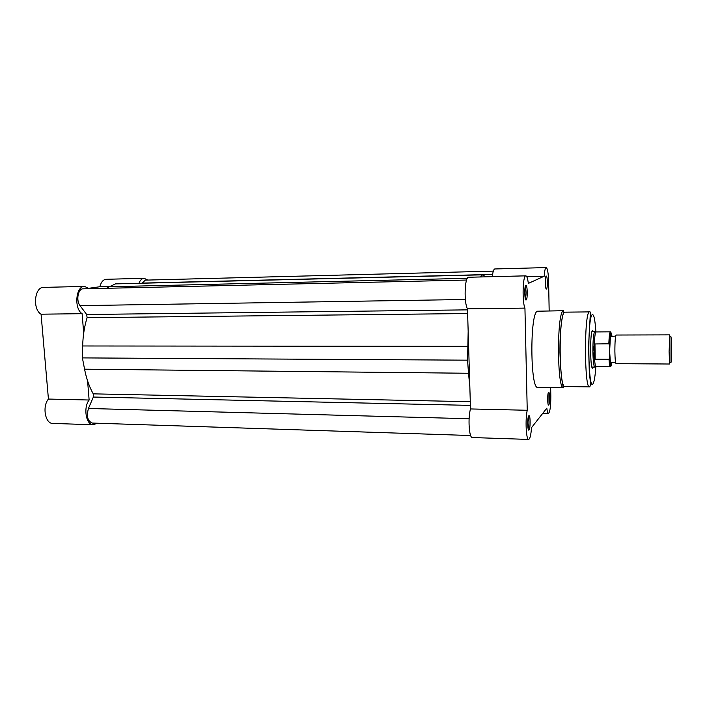 <?xml version="1.0" encoding="UTF-8"?>
<svg xmlns="http://www.w3.org/2000/svg" width="707" height="707" viewBox="0 0 707 707"><rect width="100%" height="100%" fill="white"/><g stroke="black" fill="none" stroke-linecap="round" stroke-linejoin="round"><path stroke-width="1.06" d="M525.831 275.845L468.37 277.259C464.614 277.533 463.88 303.1 467.486 308.835L470.509 408.946L527.236 410.272L524.939 308.111C522.128 302.243 522.712 276.145 525.637 275.889L525.831 275.845C526.874 276.022 527.705 278.549 528.332 283.419L544.178 276.225C544.549 271.037 545.177 268.156 546.06 267.6L546.193 267.573C547.527 268.333 548.332 272.946 548.605 281.413L549.171 310.877M470.641 435.53L92.317 423.06C87.624 421.16 86.334 416.299 88.446 408.478L93.342 397.042L93.244 393.852C89.312 386.888 86.413 378.669 84.566 369.187L468.511 373.261L469.837 386.8M84.566 369.187L82.401 357.901L467.557 360.172L468.511 373.261M467.557 360.172L468.167 331.442M82.401 357.901L82.666 345.979C82.922 335.905 84.398 326.475 87.094 317.682L467.627 313.546M466.567 280.043L83.081 288.836C78.07 288.518 75.861 300.546 80.032 305.645L86.669 314.509L87.094 317.682M106.527 288.297L109.373 286.742L467.309 278.319M109.373 286.742L115.497 283.887L482.342 274.837L480.566 276.932M482.342 274.837L486.045 276.799M493.327 271.117L145.359 280.131L141.992 283.233M87.58 380.887L89.135 400.012C83.055 407.524 86.077 425.181 93.289 424.774L97.239 423.219M147.754 280.06L144.122 278.293C141.948 278.434 140.216 280.113 138.917 283.313M88.879 288.279L99.873 286.733C101.083 282.066 103.169 279.592 106.112 279.3L144.122 278.293M93.289 424.774L52.786 423.413C45.23 423.793 42.067 406.428 48.429 399.057L41.068 314.191C32.319 309.233 34.502 286.83 43.622 287.387L84.557 286.415C75.843 285.822 73.758 308.623 82.109 313.678L41.068 314.191M89.303 288.695L84.557 286.415M83.691 333.147L82.109 313.678M89.135 400.012L48.429 399.057M109.903 286.494L99.873 286.733M525.849 285.372L526.194 285.478C527.528 286.574 527.625 298.716 526.308 299.856L526.176 299.962C524.567 301.217 524.214 285.752 525.849 285.372M525.328 298.69C526.308 294.669 526.273 290.665 525.23 286.68M546.228 276.039L546.458 276.11C547.545 276.95 547.642 288.067 546.564 288.951L546.476 289.022C545.203 290.047 544.929 276.304 546.228 276.039M545.777 287.714L545.689 277.383M548.508 392.376L548.844 392.358C549.878 393.198 549.799 403.962 548.756 404.97L548.729 404.996C547.501 406.649 547.271 393.516 548.508 392.376M547.987 403.724L548.075 393.605M528.765 415.822L529.251 415.813C530.497 416.9 530.365 428.636 529.083 429.918L529.039 429.962C527.502 431.995 527.21 417.307 528.765 415.822M528.129 428.734C529.136 424.845 529.198 420.921 528.297 416.98M593.253 367.048L592.917 367.808C590.265 372.686 589.7 332.705 592.404 330.699L593.323 331.548M564.61 312.167C558.415 314.509 558.83 388.956 564.99 386.535L589.523 386.897C584.362 389.363 584.044 314.244 589.223 311.893L564.61 312.167M492.328 276.649C492.823 272.018 493.61 269.464 494.67 268.969L546.193 267.573M563.7 310.709L537.285 311.213C529.737 313.563 530.259 389.857 537.762 387.383L563.55 387.781C557.116 390.299 556.692 313.272 563.161 310.912L563.806 311.053C563.726 311.478 561.835 318.61 561.181 324.778C560.315 332.847 559.9 342.064 559.944 352.431C560.678 371.378 561.879 383.159 563.55 387.781M527.236 410.272C525.115 419.278 526.141 440.125 528.642 439.427C529.994 438.967 530.957 435.044 531.514 427.638L546.811 408.169C547.236 411.554 547.784 413.295 548.464 413.392C550.028 412.04 550.815 406.233 550.824 395.991L550.656 387.577M528.642 439.427L472.329 437.536C469.112 438.19 467.787 417.749 470.509 408.946M467.486 308.835L524.939 308.111M526.733 276.64L544.178 276.225M669.67 334.871L616.159 335.03C615.311 336.187 614.887 341.631 614.878 351.361C615.019 358.97 615.426 363.071 616.106 363.654L669.617 364.017L669.096 351.503L669.865 335.887M671.65 347.641L671.058 336.947L671.014 361.94C671.403 363.292 671.615 358.52 671.65 347.641M611.493 336.117C611.14 334.614 610.777 334.703 610.424 336.391L609.637 351.344L610.371 362.276C610.724 363.964 611.078 364.052 611.44 362.55L611.387 362.779M595.091 331.689L594.72 331.583C593.5 333.563 592.89 340.306 592.908 351.812L594.516 343.964L608.815 343.805C609.116 336.24 609.637 332.255 610.397 331.83L609.407 344.839L608.815 343.805M608.992 359.28L595.17 359.209L594.49 358.529C594.826 363.425 595.312 366.146 595.93 366.677L610.327 366.827C609.77 366.677 609.328 364.158 608.992 359.28L609.575 357.875L609.407 344.839M594.49 358.529L592.908 351.812C593.102 360.756 593.686 365.819 594.649 367.021L595.02 366.924M594.711 359.068L594.516 343.964M595.17 359.209L594.967 343.805M610.397 331.83L595.992 331.937C595.153 332.856 594.596 337.071 594.304 344.583M669.812 363L669.617 364.017M88.446 408.478L469.103 418.738M93.342 397.042L470.402 405.385M93.244 393.852L470.288 401.7M82.666 345.979L467.689 346.333M86.669 314.509L467.521 309.86M80.032 305.645L465.356 299.494M142.054 283.092L492.602 274.422M595.895 331.91C595.064 319.626 593.836 313.89 592.192 314.695C587.075 317.717 588.171 393.675 593.129 383.583C594.304 381.444 595.206 375.824 595.833 366.703M611.979 336.24C610.857 329.4 610.008 332.387 609.434 345.219M609.575 357.875C610.229 367.101 611.016 368.621 611.926 362.426M525.434 299.043L526.308 299.856M525.328 286.317L526.194 285.478M545.945 288.376L546.564 288.951M545.848 276.711L546.458 276.11M548.252 392.906L548.844 392.358M528.412 416.573L529.251 415.813M592.528 367.048L593.067 367.543M592.599 331.548L593.129 331.053M589.665 311.69L590.425 312.123L588.551 345.909L589.293 371.696C589.806 378.819 591.423 385.633 589.523 386.897M542.808 413.259L548.464 413.392M528.235 429.149L529.039 429.962M548.146 404.431L548.729 404.996M615.682 336.108L610.424 336.391M615.629 362.576L610.371 362.276M671.058 336.947L669.502 335.56M591.989 331.556L594.843 331.539M595.992 331.937L594.72 331.583M595.93 366.677L594.649 367.021M591.927 367.039L594.781 367.066M671.014 361.94L669.449 363.327M609.558 358.299L610.327 366.827"/></g></svg>
